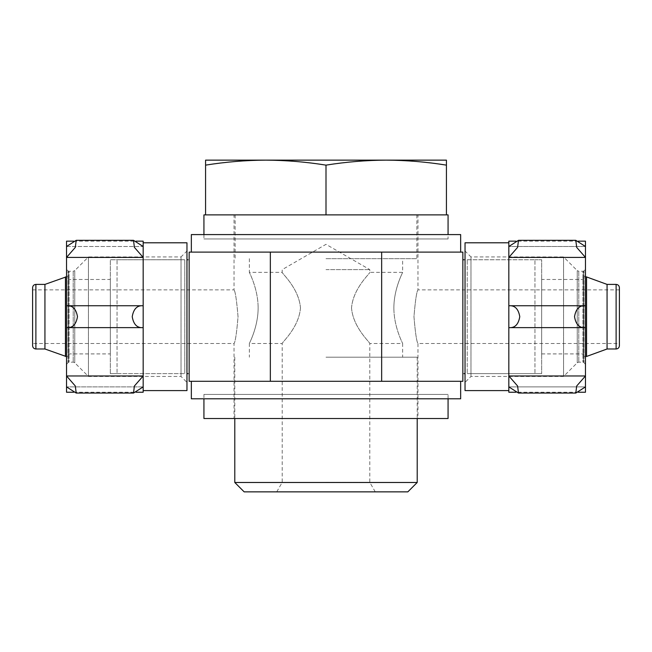 <?xml version="1.0" encoding="UTF-8"?>
<svg xmlns="http://www.w3.org/2000/svg" width="652" height="652" viewBox="0 0 652 652"><rect width="100%" height="100%" fill="white"/><g stroke="black" fill="none" stroke-linecap="round" stroke-linejoin="round"><path stroke-width="0.49" stroke-dasharray="3.26 2.44" d="M417.965 418.511L234.035 418.511L417.965 418.511L417.965 394.427L234.035 394.427L417.965 394.427L234.035 394.427L417.965 394.427L417.965 343.514C416.652 341.909 415.324 332.976 413.963 316.701C415.316 300.433 416.652 291.493 417.965 289.871C416.652 291.493 415.316 300.425 413.963 316.676C415.324 332.968 416.652 341.917 417.965 343.514L619.4 343.514L619.4 289.871L619.4 343.514M619.4 289.871L417.965 289.871L417.965 238.966L234.035 238.966L417.965 238.966L234.035 238.966L417.965 238.966L417.965 214.883L234.035 214.883L417.965 214.883M32.6 343.514L32.6 289.871L32.6 343.514L234.035 343.514C235.348 341.901 236.684 332.96 238.037 316.709C236.676 300.417 235.348 291.477 234.035 289.871C235.348 291.477 236.676 300.417 238.037 316.685C236.684 332.952 235.348 341.901 234.035 343.514L234.035 418.511M110.327 373.62L110.327 259.765L184.777 259.765L184.777 373.62L184.777 259.765L117.042 259.765L117.042 373.62L117.042 259.765L110.327 259.765L110.327 373.62L117.042 373.62L110.327 373.62M117.042 373.62L184.777 373.62L117.042 373.62M189.153 373.62L189.153 259.765L189.153 373.62M462.847 373.62L462.847 259.765L462.847 373.62M467.223 259.765L534.958 259.765L467.223 259.765L467.223 373.62L467.223 259.765L462.847 259.765M467.223 373.62L534.958 373.62L534.958 259.765L534.958 373.62L541.673 373.62L467.223 373.62M534.958 259.765L541.673 259.765L541.673 373.62L541.673 259.765L534.958 259.765M541.673 279.472L541.673 353.914L541.673 279.472L583.817 279.472L583.817 353.914L583.817 279.472M381.656 381.29L189.153 381.29L189.153 252.104L462.847 252.104L462.847 381.29L381.656 381.29L381.656 252.104M460.654 381.29L191.346 381.29L460.654 381.29M460.654 252.104L191.346 252.104L460.654 252.104M448.071 238.966L203.929 238.966L448.071 238.966L203.929 238.966L448.071 238.966L448.071 234.59L203.929 234.59L448.071 234.59L448.071 238.966M191.346 234.59L460.654 234.59M448.071 394.427L203.929 394.427L448.071 394.427L448.071 398.804L203.929 398.804L448.071 398.804L448.071 394.427L203.929 394.427L448.071 394.427M191.346 398.804L460.654 398.804M583.817 276.733L583.817 356.652L583.817 276.733L585.463 276.733M607.061 348.991L607.061 284.402M619.4 345.707L619.4 287.687M32.6 345.707L32.6 287.687M44.939 348.991L44.939 284.402M66.537 276.733L68.183 276.733L68.183 356.652L68.183 276.733M68.183 279.472L68.183 353.914L68.183 279.472L110.327 279.472L110.327 353.914L110.327 279.472M32.6 289.871L234.035 289.871L234.035 214.883M446.424 214.883L205.576 214.883L446.424 214.883L446.424 165.135C426.351 161.916 406.286 160.253 386.212 160.139C366.139 160.253 346.073 161.916 326 165.135L326 214.883M203.929 214.883L448.071 214.883M326 357.198L417.207 357.198L326 357.198M326 258.673L416.864 258.673L326 258.673M393.873 307.94C393.841 288.591 402.96 272.12 402.634 272.357C402.952 272.128 393.841 288.64 393.873 307.866C393.808 327.206 402.969 343.783 402.634 343.514C402.96 343.767 393.824 327.222 393.873 307.94M258.127 307.94C258.159 327.28 249.04 343.759 249.366 343.514C249.048 343.743 258.159 327.231 258.127 308.013C258.192 288.665 249.031 272.088 249.366 272.357C249.04 272.112 258.176 288.649 258.127 307.94M326 269.618L369.79 269.618L326 269.618M326 482.374L369.79 482.374L326 482.374M351.526 307.94C353.042 327.801 370.621 342.919 369.79 343.514C370.646 342.976 353.074 327.793 351.526 307.988C353.025 288.102 370.629 272.935 369.79 272.357C370.646 272.96 353.05 288.013 351.526 307.94M300.474 307.94C298.958 288.078 281.379 272.952 282.21 272.357C281.354 272.895 298.926 288.078 300.474 307.891C298.975 327.777 281.371 342.936 282.21 343.514C281.354 342.919 298.95 327.858 300.474 307.94M234.793 482.488L417.207 482.488M244.166 491.861L407.834 491.861M326 491.861L375.267 491.861L326 491.861M326 165.135C305.927 161.916 285.861 160.253 265.788 160.139C245.714 160.253 225.649 161.916 205.576 165.135L205.576 214.883M205.576 165.135L205.576 160.139L446.424 160.139L446.424 165.135M203.929 418.511L448.071 418.511M508.829 242.797L508.829 390.589L508.829 242.797M465.039 390.589L465.039 242.797M465.039 251.012L465.039 382.382L465.039 251.012L470.964 256.937L470.964 376.457L470.964 256.937L563.564 256.937L563.564 376.457L563.564 256.937L577.248 270.621L577.248 362.773L577.248 270.621L578.797 271.265L582.888 271.265L582.888 362.129L582.888 271.265L584.021 270.987L584.021 362.398L584.021 270.987L585.463 268.934L585.463 364.46L585.463 268.934M585.463 392.235L585.463 386.889L508.829 386.889L518.487 393.066L517.606 386.017L508.829 375.968L508.829 327.614L585.463 327.614L508.829 327.614C514.787 328.168 518.438 324.533 519.774 316.717C518.454 308.869 514.811 305.226 508.829 305.772L508.829 257.418L517.598 247.377L518.487 240.327L508.829 246.505L508.829 241.158M585.463 386.889L575.806 393.066L576.686 386.008L585.463 375.968L585.463 386.889L508.829 386.889L508.829 375.968L585.463 375.968L585.463 327.614L508.829 327.614L508.829 305.772L584.477 305.747M584.673 305.747L508.829 305.772L585.463 305.772L585.463 327.614C579.481 328.168 575.83 324.517 574.518 316.676C575.846 308.861 579.498 305.226 585.463 305.772L585.463 257.418L508.829 257.418L508.829 246.505L585.463 246.505L585.463 257.418L576.678 247.369L575.732 240.327L585.463 246.505L585.463 241.158M508.829 392.235L508.829 386.889M585.463 246.505L508.829 246.505M143.171 242.797L143.171 390.589L143.171 242.797M186.961 242.797L186.961 390.589M186.961 251.012L186.961 382.382L186.961 251.012L181.036 256.937L181.036 376.457L181.036 256.937L88.436 256.937L88.436 376.457L88.436 256.937L74.752 270.621L74.752 362.773L74.752 270.621L73.203 271.265L69.112 271.265L69.112 362.129L69.112 271.265L67.979 270.987L67.979 362.398L67.979 270.987L66.537 268.934L66.537 364.46L66.537 268.934M66.537 241.158L66.537 392.235M67.523 327.638L66.537 327.614C72.502 328.168 76.154 324.533 77.482 316.717C76.17 308.869 72.519 305.226 66.537 305.772L143.171 305.772C137.213 305.226 133.562 308.861 132.226 316.676C133.546 324.517 137.189 328.168 143.171 327.614L66.537 327.614L143.171 327.614L143.171 375.968L134.402 386.008L133.513 393.066L143.171 386.889L66.537 386.889L143.171 386.889L143.171 392.235M143.171 241.158L143.171 257.418L66.537 257.418L75.314 247.377L76.194 240.327L66.537 246.505L143.171 246.505L133.513 240.327L134.393 247.369L143.171 257.418L143.171 305.772L142.185 305.747M66.537 246.505L143.171 246.505M67.547 305.747L143.171 305.772L143.171 327.614L142.169 327.638M66.537 386.889L76.194 393.066L75.322 386.017L66.537 375.968L143.171 375.968L143.171 386.889M270.344 381.29L270.344 252.104M585.431 276.733L585.431 356.652L585.431 276.733M586.556 356.457L586.556 276.937M616.116 348.991L616.116 284.402M35.884 348.991L35.884 284.402M65.444 356.457L65.444 276.937M66.569 276.733L66.569 356.652L66.569 276.733M578.797 271.265L578.797 362.129L578.797 271.265M583.638 271.126L583.638 362.259L583.638 271.126M73.203 271.265L73.203 362.129L73.203 271.265M68.362 271.126L68.362 362.259L68.362 271.126M203.929 234.59L203.929 238.966L203.929 234.59M203.929 394.427L203.929 398.804L203.929 394.427M541.673 353.914L583.817 353.914M583.817 356.652L585.463 356.652M66.537 356.652L68.183 356.652M68.183 353.914L110.327 353.914M249.366 258.673L249.366 272.357L282.21 272.357L282.21 269.618L326 244.337L369.79 269.618L369.79 272.357L402.634 272.357L402.634 258.673M276.733 491.861L282.21 482.374L282.21 343.514L249.366 343.514L249.366 357.198M375.267 491.861L369.79 482.374L369.79 343.514L402.634 343.514L402.634 357.198M235.136 214.883L235.136 258.673M416.864 214.883L416.864 258.673M234.793 357.198L234.793 418.511M417.207 357.198L417.207 418.511M585.463 364.46L583.638 362.259L578.797 362.129L577.248 362.773L563.564 376.457L470.964 376.457L465.039 382.382M578.332 392.235L515.96 392.235M575.74 393.058L518.56 393.058M578.332 241.158L515.96 241.158M66.537 364.46L68.362 362.259L73.203 362.129L74.752 362.773L88.436 376.457L181.036 376.457L186.961 382.382M73.668 392.235L136.04 392.235M133.448 393.058L76.268 393.058M133.44 240.327L76.26 240.327M73.668 241.158L136.04 241.158M67.327 327.638L142.38 327.638M67.327 305.747L142.38 305.747"/><path stroke-width="0.98" d="M186.961 373.62L188.037 373.62M186.961 259.765L187.915 259.765M465.039 373.62L463.963 373.62M462.847 259.765L463.963 259.765M189.153 381.29L189.153 252.104L462.847 252.104L462.847 381.29L189.153 381.29M460.654 252.104L460.654 234.59L191.346 234.59L191.346 252.104M460.654 381.29L460.654 398.804L191.346 398.804L191.346 381.29M585.431 276.733L586.556 276.937L586.556 356.457L585.431 356.652M586.556 276.937L607.061 284.402L607.061 348.991L586.556 356.457M607.061 284.402L616.116 284.402C618.112 284.59 619.204 285.69 619.4 287.687L619.4 345.707C619.204 347.703 618.112 348.796 616.116 348.991L616.116 284.402M44.939 348.991L44.939 284.402L35.884 284.402C33.888 284.59 32.796 285.69 32.6 287.687L32.6 345.707C32.796 347.703 33.888 348.796 35.884 348.991L44.939 348.991L66.569 356.652M44.939 284.402L66.569 276.733M448.071 234.59L448.071 214.883L203.929 214.883L203.929 234.59M417.207 418.511L417.207 482.488L234.793 482.488L234.793 418.511M417.207 482.488L407.834 491.861L244.166 491.861L234.793 482.488M205.576 165.135C225.649 161.916 245.714 160.253 265.788 160.139L205.576 160.139L205.576 214.883M446.424 165.135L446.424 160.139L265.788 160.139C285.861 160.253 305.927 161.916 326 165.135C346.073 161.916 366.139 160.253 386.212 160.139C406.286 160.253 426.351 161.916 446.424 165.135L446.424 214.883M326 165.135L326 214.883M448.071 398.804L448.071 418.511L203.929 418.511L203.929 398.804M508.829 390.589L465.039 390.589L465.039 242.797L508.829 242.797M578.332 241.158L585.463 241.158L585.463 392.235L578.332 392.235M515.96 241.158L508.829 241.158L508.829 246.505L518.487 240.327L517.606 247.369L508.829 257.418L508.829 305.772C514.787 305.226 518.438 308.861 519.774 316.676C518.454 324.517 514.811 328.168 508.829 327.614L508.829 375.968L517.598 386.008L518.487 393.066L508.829 386.889L508.829 392.235L515.96 392.235M585.463 246.505L575.806 240.327L576.686 247.377L585.463 257.418L508.829 257.418L508.829 246.505M509.619 327.646L508.829 327.614L508.829 305.772L509.619 305.747M584.673 305.747L585.463 305.772C579.481 305.226 575.83 308.869 574.518 316.717C575.846 324.533 579.498 328.168 585.463 327.614L584.673 327.646M585.463 386.889L575.806 393.066L576.678 386.017L585.463 375.968L508.829 375.968L508.829 386.889M143.171 390.589L186.961 390.589L186.961 242.797L143.171 242.797M73.668 392.235L66.537 392.235L66.537 257.418L143.171 257.418L134.402 247.377L133.513 240.327L143.171 246.505L143.171 241.158L136.04 241.158M66.537 246.505L66.537 257.418L75.322 247.369L76.194 240.327L66.537 246.505L66.537 241.158L73.668 241.158M136.04 392.235L143.171 392.235L143.171 386.889L133.513 393.066L134.393 386.017L143.171 375.968L143.171 327.614L142.38 327.646M66.537 386.889L76.194 393.066L75.314 386.008L66.537 375.968L143.171 375.968L143.171 386.889M142.38 305.747L143.171 305.772L143.171 327.614C137.213 328.168 133.562 324.533 132.226 316.717C133.546 308.869 137.189 305.226 143.171 305.772L143.171 246.505M67.327 327.646L66.537 327.614C72.519 328.168 76.17 324.517 77.482 316.676C76.154 308.861 72.502 305.226 66.537 305.772L67.327 305.747M381.656 381.29L381.656 252.104M270.344 381.29L270.344 252.104M35.884 284.402L35.884 348.991M65.444 276.937L65.444 356.457M607.061 348.991L616.116 348.991M575.732 240.327L518.552 240.327L575.732 240.327M584.477 305.747L509.831 305.747M584.453 327.638L509.815 327.638M575.74 393.058L518.56 393.058M76.268 393.058L133.448 393.058M67.523 327.638L142.169 327.638M67.547 305.747L142.185 305.747M76.26 240.327L133.44 240.327"/></g></svg>
